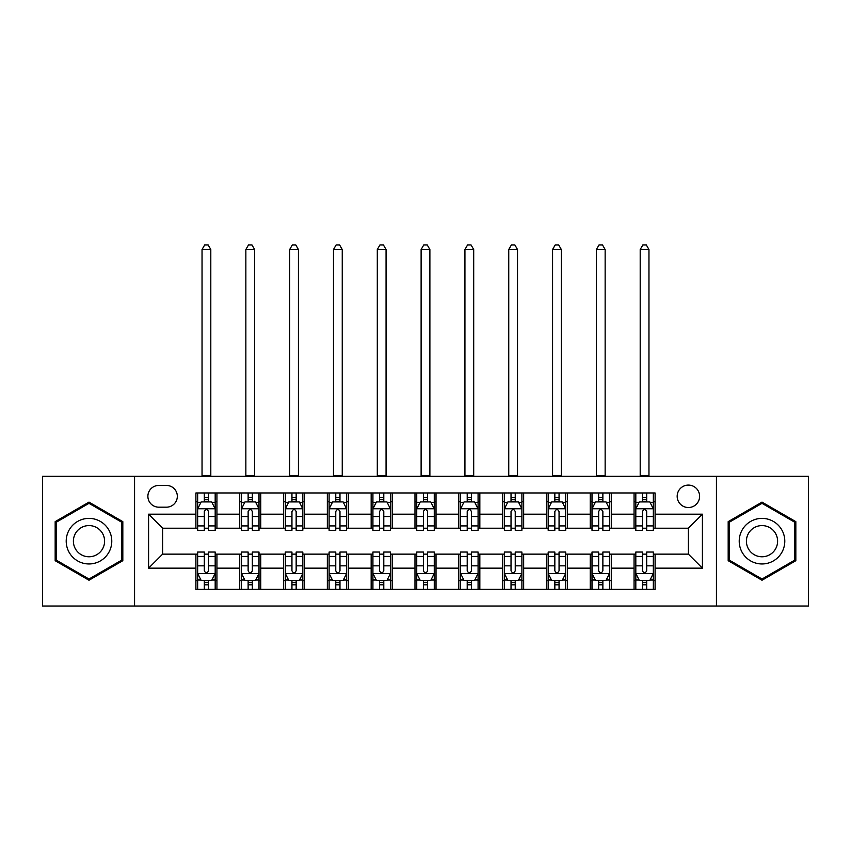 <?xml version="1.0" encoding="UTF-8"?>
<svg xmlns="http://www.w3.org/2000/svg" width="851" height="851" viewBox="0 0 851 851"><rect width="100%" height="100%" fill="white"/><g stroke="black" fill="none" stroke-linecap="round" stroke-linejoin="round"><path stroke-width="1.28" d="M688.395 485.091A11.212 11.212 0 0 0 677.173 496.303A11.212 11.212 0 0 0 688.395 507.526A11.212 11.212 0 0 0 699.607 496.303A11.212 11.212 0 0 0 688.395 485.091M716.436 606.018L808.45 606.018L808.45 476.326L716.436 476.326L716.436 606.018L134.564 606.018L134.564 476.326L42.55 476.326L42.55 606.018L134.564 606.018M158.754 507.175L166.466 507.175A10.872 10.872 0 0 0 177.327 496.303A10.872 10.872 0 0 0 166.466 485.442L158.754 485.442A10.872 10.872 0 0 0 147.883 496.303A10.872 10.872 0 0 0 158.754 507.175M716.436 476.326L134.564 476.326M195.9 568.16L148.585 568.16L148.585 514.185L195.9 514.185L195.9 528.205L162.605 528.205L162.605 554.139L195.9 554.139L195.9 589.371L655.1 589.371L655.1 554.139L688.395 554.139L688.395 528.205L655.1 528.205L655.1 514.185L702.415 514.185L702.415 568.16L655.1 568.16M655.1 514.185L655.1 492.974L195.9 492.974L195.9 514.185M634.059 492.974L634.059 528.205L635.814 528.205M642.473 528.205L646.686 528.205M653.345 528.205L655.1 528.205M634.059 528.205L609.529 528.205M590.243 492.974L590.243 528.205L591.998 528.205M598.657 528.205L602.87 528.205M590.243 528.205L565.713 528.205M546.427 492.974L546.427 528.205L548.182 528.205M554.841 528.205L559.054 528.205M546.427 528.205L521.897 528.205M502.611 492.974L502.611 528.205L504.366 528.205M511.025 528.205L515.238 528.205M502.611 528.205L478.081 528.205M458.795 492.974L458.795 528.205L460.551 528.205M467.21 528.205L471.422 528.205M458.795 528.205L434.265 528.205M414.98 492.974L414.98 528.205L416.735 528.205M423.394 528.205L427.606 528.205M414.98 528.205L390.449 528.205M371.164 492.974L371.164 528.205L372.919 528.205M379.578 528.205L383.79 528.205M371.164 528.205L346.634 528.205M327.348 492.974L327.348 528.205L329.103 528.205M335.762 528.205L339.975 528.205M327.348 528.205L302.818 528.205M283.532 492.974L283.532 528.205L285.287 528.205M291.946 528.205L296.159 528.205M283.532 528.205L259.002 528.205M239.716 492.974L239.716 528.205L241.471 528.205M248.13 528.205L252.343 528.205M239.716 528.205L215.186 528.205M195.9 528.205L197.655 528.205M204.314 528.205L208.527 528.205M195.9 554.139L197.655 554.139M204.314 554.139L208.527 554.139M215.186 554.139L216.941 554.139L216.941 589.371M241.471 554.139L216.941 554.139M248.13 554.139L252.343 554.139M259.002 554.139L260.757 554.139L260.757 589.371M285.287 554.139L260.757 554.139M291.946 554.139L296.159 554.139M302.818 554.139L304.573 554.139L304.573 589.371M329.103 554.139L304.573 554.139M335.762 554.139L339.975 554.139M346.634 554.139L348.389 554.139L348.389 589.371M372.919 554.139L348.389 554.139M379.578 554.139L383.79 554.139M390.449 554.139L392.205 554.139L392.205 589.371M416.735 554.139L392.205 554.139M423.394 554.139L427.606 554.139M434.265 554.139L436.02 554.139L436.02 589.371M460.551 554.139L436.02 554.139M467.21 554.139L471.422 554.139M478.081 554.139L479.836 554.139L479.836 589.371M504.366 554.139L479.836 554.139M511.025 554.139L515.238 554.139M521.897 554.139L523.652 554.139L523.652 589.371M548.182 554.139L523.652 554.139M554.841 554.139L559.054 554.139M565.713 554.139L567.468 554.139L567.468 589.371M591.998 554.139L567.468 554.139M598.657 554.139L602.87 554.139M609.529 554.139L611.284 554.139L611.284 589.371M635.814 554.139L611.284 554.139M642.473 554.139L646.686 554.139M653.345 554.139L655.1 554.139M216.941 492.974L216.941 528.205M195.9 501.739L197.655 501.739M204.314 501.739L208.527 501.739M215.186 501.739L216.941 501.739M195.9 580.605L197.655 580.605M204.314 580.605L208.527 580.605M215.186 580.605L216.941 580.605M239.716 554.139L239.716 589.371M260.757 492.974L260.757 528.205M239.716 501.739L241.471 501.739M248.13 501.739L252.343 501.739M259.002 501.739L260.757 501.739M239.716 580.605L241.471 580.605M248.13 580.605L252.343 580.605M259.002 580.605L260.757 580.605M283.532 554.139L283.532 589.371M283.532 580.605L285.287 580.605M291.946 580.605L296.159 580.605M302.818 580.605L304.573 580.605M304.573 492.974L304.573 528.205M283.532 501.739L285.287 501.739M291.946 501.739L296.159 501.739M302.818 501.739L304.573 501.739M327.348 554.139L327.348 589.371M327.348 580.605L329.103 580.605M335.762 580.605L339.975 580.605M346.634 580.605L348.389 580.605M348.389 492.974L348.389 528.205M327.348 501.739L329.103 501.739M335.762 501.739L339.975 501.739M346.634 501.739L348.389 501.739M371.164 554.139L371.164 589.371M371.164 580.605L372.919 580.605M379.578 580.605L383.79 580.605M390.449 580.605L392.205 580.605M392.205 492.974L392.205 528.205M371.164 501.739L372.919 501.739M379.578 501.739L383.79 501.739M390.449 501.739L392.205 501.739M414.98 554.139L414.98 589.371M414.98 580.605L416.735 580.605M423.394 580.605L427.606 580.605M434.265 580.605L436.02 580.605M436.02 492.974L436.02 528.205M414.98 501.739L416.735 501.739M423.394 501.739L427.606 501.739M434.265 501.739L436.02 501.739M458.795 554.139L458.795 589.371M458.795 580.605L460.551 580.605M467.21 580.605L471.422 580.605M478.081 580.605L479.836 580.605M479.836 492.974L479.836 528.205M458.795 501.739L460.551 501.739M467.21 501.739L471.422 501.739M478.081 501.739L479.836 501.739M502.611 554.139L502.611 589.371M502.611 580.605L504.366 580.605M511.025 580.605L515.238 580.605M521.897 580.605L523.652 580.605M523.652 492.974L523.652 528.205M502.611 501.739L504.366 501.739M511.025 501.739L515.238 501.739M521.897 501.739L523.652 501.739M546.427 554.139L546.427 589.371M546.427 580.605L548.182 580.605M554.841 580.605L559.054 580.605M565.713 580.605L567.468 580.605M567.468 492.974L567.468 528.205M546.427 501.739L548.182 501.739M554.841 501.739L559.054 501.739M565.713 501.739L567.468 501.739M590.243 554.139L590.243 589.371M590.243 580.605L591.998 580.605M598.657 580.605L602.87 580.605M609.529 580.605L611.284 580.605M611.284 492.974L611.284 528.205M590.243 501.739L591.998 501.739M598.657 501.739L602.87 501.739M609.529 501.739L611.284 501.739M634.059 554.139L634.059 589.371M634.059 580.605L635.814 580.605M642.473 580.605L646.686 580.605M653.345 580.605L655.1 580.605M634.059 501.739L635.814 501.739M642.473 501.739L646.686 501.739M653.345 501.739L655.1 501.739M162.605 528.205L148.585 514.185M162.605 554.139L148.585 568.16M702.415 514.185L688.395 528.205M702.415 568.16L688.395 554.139M88.993 580.233L122.821 560.703L122.821 521.642L88.993 502.111L55.166 521.642L55.166 560.703L88.993 580.233M795.834 521.642L762.007 502.111L728.179 521.642L728.179 560.703L762.007 580.233L795.834 560.703L795.834 521.642M208.527 497.537L204.314 497.537M215.186 525.918L208.527 525.918L208.527 530.311L215.186 530.311L215.186 508.93L211.676 501.92L201.166 501.92L197.655 508.93L197.655 530.311L204.314 530.311L204.314 525.918L197.655 525.918M197.655 508.93L197.655 492.974M215.186 508.93L215.186 492.974M204.314 501.92L204.314 492.974M208.527 492.974L208.527 501.92M208.527 525.918L208.527 511.557C207.123 508.855 205.719 508.855 204.314 511.557L204.314 525.918M202.038 476.326L202.038 249.534L210.803 249.534L208.176 244.982L204.666 244.982L202.038 249.534M210.803 476.326L210.803 249.534M204.314 584.818L208.527 584.818M197.655 556.437L204.314 556.437L204.314 552.044L197.655 552.044L197.655 573.425L201.166 580.435L211.676 580.435L215.186 573.425L215.186 552.044L208.527 552.044L208.527 556.437L215.186 556.437M215.186 573.425L215.186 589.371M197.655 573.425L197.655 589.371M208.527 580.435L208.527 589.371M204.314 589.371L204.314 580.435M204.314 556.437L204.314 570.798C205.719 573.489 207.123 573.489 208.527 570.798L208.527 556.437M252.343 497.537L248.13 497.537M259.002 525.918L252.343 525.918L252.343 530.311L259.002 530.311L259.002 508.93L255.491 501.92L244.982 501.92L241.471 508.93L241.471 530.311L248.13 530.311L248.13 525.918L241.471 525.918M241.471 508.93L241.471 492.974M259.002 508.93L259.002 492.974M248.13 501.92L248.13 492.974M252.343 492.974L252.343 501.92M252.343 525.918L252.343 511.557C250.939 508.855 249.534 508.855 248.13 511.557L248.13 525.918M245.854 476.326L245.854 249.534L254.619 249.534L251.992 244.982L248.481 244.982L245.854 249.534M254.619 476.326L254.619 249.534M296.159 497.537L291.946 497.537M302.818 525.918L296.159 525.918L296.159 530.311L302.818 530.311L302.818 508.93L299.307 501.92L288.797 501.92L285.287 508.93L285.287 530.311L291.946 530.311L291.946 525.918L285.287 525.918M285.287 508.93L285.287 492.974M302.818 508.93L302.818 492.974M291.946 501.92L291.946 492.974M296.159 492.974L296.159 501.92M296.159 525.918L296.159 511.557C294.754 508.855 293.35 508.855 291.946 511.557L291.946 525.918M289.67 476.326L289.67 249.534L298.435 249.534L295.808 244.982L292.297 244.982L289.67 249.534M298.435 476.326L298.435 249.534M339.975 497.537L335.762 497.537M346.634 525.918L339.975 525.918L339.975 530.311L346.634 530.311L346.634 508.93L343.123 501.92L332.613 501.92L329.103 508.93L329.103 530.311L335.762 530.311L335.762 525.918L329.103 525.918M329.103 508.93L329.103 492.974M346.634 508.93L346.634 492.974M335.762 501.92L335.762 492.974M339.975 492.974L339.975 501.92M339.975 525.918L339.975 511.557C338.57 508.855 337.166 508.855 335.762 511.557L335.762 525.918M333.486 476.326L333.486 249.534L342.251 249.534L339.623 244.982L336.113 244.982L333.486 249.534M342.251 476.326L342.251 249.534M248.13 584.818L252.343 584.818M241.471 556.437L248.13 556.437L248.13 552.044L241.471 552.044L241.471 573.425L244.982 580.435L255.491 580.435L259.002 573.425L259.002 552.044L252.343 552.044L252.343 556.437L259.002 556.437M259.002 573.425L259.002 589.371M241.471 573.425L241.471 589.371M252.343 580.435L252.343 589.371M248.13 589.371L248.13 580.435M248.13 556.437L248.13 570.798C249.534 573.489 250.939 573.489 252.343 570.798L252.343 556.437M291.946 584.818L296.159 584.818M285.287 556.437L291.946 556.437L291.946 552.044L285.287 552.044L285.287 573.425L288.797 580.435L299.307 580.435L302.818 573.425L302.818 552.044L296.159 552.044L296.159 556.437L302.818 556.437M302.818 573.425L302.818 589.371M285.287 573.425L285.287 589.371M296.159 580.435L296.159 589.371M291.946 589.371L291.946 580.435M291.946 556.437L291.946 570.798C293.35 573.489 294.754 573.489 296.159 570.798L296.159 556.437M335.762 584.818L339.975 584.818M329.103 556.437L335.762 556.437L335.762 552.044L329.103 552.044L329.103 573.425L332.613 580.435L343.123 580.435L346.634 573.425L346.634 552.044L339.975 552.044L339.975 556.437L346.634 556.437M346.634 573.425L346.634 589.371M329.103 573.425L329.103 589.371M339.975 580.435L339.975 589.371M335.762 589.371L335.762 580.435M335.762 556.437L335.762 570.798C337.166 573.489 338.57 573.489 339.975 570.798L339.975 556.437M383.79 497.537L379.578 497.537M390.449 525.918L383.79 525.918L383.79 530.311L390.449 530.311L390.449 508.93L386.939 501.92L376.429 501.92L372.919 508.93L372.919 530.311L379.578 530.311L379.578 525.918L372.919 525.918M372.919 508.93L372.919 492.974M390.449 508.93L390.449 492.974M379.578 501.92L379.578 492.974M383.79 492.974L383.79 501.92M383.79 525.918L383.79 511.557C382.386 508.855 380.982 508.855 379.578 511.557L379.578 525.918M377.301 476.326L377.301 249.534L386.067 249.534L383.439 244.982L379.929 244.982L377.301 249.534M386.067 476.326L386.067 249.534M379.578 584.818L383.79 584.818M372.919 556.437L379.578 556.437L379.578 552.044L372.919 552.044L372.919 573.425L376.429 580.435L386.939 580.435L390.449 573.425L390.449 552.044L383.79 552.044L383.79 556.437L390.449 556.437M390.449 573.425L390.449 589.371M372.919 573.425L372.919 589.371M383.79 580.435L383.79 589.371M379.578 589.371L379.578 580.435M379.578 556.437L379.578 570.798C380.982 573.489 382.386 573.489 383.79 570.798L383.79 556.437M108.726 529.779A22.786 22.786 0 0 0 77.601 521.44A22.786 22.786 0 0 0 69.261 552.565A22.786 22.786 0 0 0 100.386 560.905A22.786 22.786 0 0 0 108.726 529.779M102.503 533.375A15.595 15.595 0 0 0 81.196 527.663A15.595 15.595 0 0 0 75.484 548.969A15.595 15.595 0 0 0 96.791 554.682A15.595 15.595 0 0 0 102.503 533.375M88.993 579.02L56.219 560.096L56.219 522.248L88.993 503.335L121.767 522.248L121.767 560.096L88.993 579.02M762.007 563.958A22.786 22.786 0 0 0 784.792 541.172A22.786 22.786 0 0 0 762.007 518.387A22.786 22.786 0 0 0 739.221 541.172A22.786 22.786 0 0 0 762.007 563.958M762.007 556.777A15.595 15.595 0 0 0 777.601 541.172A15.595 15.595 0 0 0 762.007 525.578A15.595 15.595 0 0 0 746.412 541.172A15.595 15.595 0 0 0 762.007 556.777M729.233 522.248L762.007 503.335L794.781 522.248L794.781 560.096L762.007 579.02L729.233 560.096L729.233 522.248M427.606 497.537L423.394 497.537M434.265 525.918L427.606 525.918L427.606 530.311L434.265 530.311L434.265 508.93L430.755 501.92L420.245 501.92L416.735 508.93L416.735 530.311L423.394 530.311L423.394 525.918L416.735 525.918M416.735 508.93L416.735 492.974M434.265 508.93L434.265 492.974M423.394 501.92L423.394 492.974M427.606 492.974L427.606 501.92M427.606 525.918L427.606 511.557C426.202 508.855 424.798 508.855 423.394 511.557L423.394 525.918M421.117 476.326L421.117 249.534L429.883 249.534L427.255 244.982L423.745 244.982L421.117 249.534M429.883 476.326L429.883 249.534M423.394 584.818L427.606 584.818M416.735 556.437L423.394 556.437L423.394 552.044L416.735 552.044L416.735 573.425L420.245 580.435L430.755 580.435L434.265 573.425L434.265 552.044L427.606 552.044L427.606 556.437L434.265 556.437M434.265 573.425L434.265 589.371M416.735 573.425L416.735 589.371M427.606 580.435L427.606 589.371M423.394 589.371L423.394 580.435M423.394 556.437L423.394 570.798C424.798 573.489 426.202 573.489 427.606 570.798L427.606 556.437M471.422 497.537L467.21 497.537M478.081 525.918L471.422 525.918L471.422 530.311L478.081 530.311L478.081 508.93L474.571 501.92L464.061 501.92L460.551 508.93L460.551 530.311L467.21 530.311L467.21 525.918L460.551 525.918M460.551 508.93L460.551 492.974M478.081 508.93L478.081 492.974M467.21 501.92L467.21 492.974M471.422 492.974L471.422 501.92M471.422 525.918L471.422 511.557C470.018 508.855 468.614 508.855 467.21 511.557L467.21 525.918M464.933 476.326L464.933 249.534L473.699 249.534L471.071 244.982L467.561 244.982L464.933 249.534M473.699 476.326L473.699 249.534M467.21 584.818L471.422 584.818M460.551 556.437L467.21 556.437L467.21 552.044L460.551 552.044L460.551 573.425L464.061 580.435L474.571 580.435L478.081 573.425L478.081 552.044L471.422 552.044L471.422 556.437L478.081 556.437M478.081 573.425L478.081 589.371M460.551 573.425L460.551 589.371M471.422 580.435L471.422 589.371M467.21 589.371L467.21 580.435M467.21 556.437L467.21 570.798C468.614 573.489 470.018 573.489 471.422 570.798L471.422 556.437M515.238 497.537L511.025 497.537M521.897 525.918L515.238 525.918L515.238 530.311L521.897 530.311L521.897 508.93L518.387 501.92L507.877 501.92L504.366 508.93L504.366 530.311L511.025 530.311L511.025 525.918L504.366 525.918M504.366 508.93L504.366 492.974M521.897 508.93L521.897 492.974M511.025 501.92L511.025 492.974M515.238 492.974L515.238 501.92M515.238 525.918L515.238 511.557C513.834 508.855 512.43 508.855 511.025 511.557L511.025 525.918M508.749 476.326L508.749 249.534L517.514 249.534L514.887 244.982L511.377 244.982L508.749 249.534M517.514 476.326L517.514 249.534M511.025 584.818L515.238 584.818M504.366 556.437L511.025 556.437L511.025 552.044L504.366 552.044L504.366 573.425L507.877 580.435L518.387 580.435L521.897 573.425L521.897 552.044L515.238 552.044L515.238 556.437L521.897 556.437M521.897 573.425L521.897 589.371M504.366 573.425L504.366 589.371M515.238 580.435L515.238 589.371M511.025 589.371L511.025 580.435M511.025 556.437L511.025 570.798C512.43 573.489 513.834 573.489 515.238 570.798L515.238 556.437M559.054 497.537L554.841 497.537M565.713 525.918L559.054 525.918L559.054 530.311L565.713 530.311L565.713 508.93L562.203 501.92L551.693 501.92L548.182 508.93L548.182 530.311L554.841 530.311L554.841 525.918L548.182 525.918M548.182 508.93L548.182 492.974M565.713 508.93L565.713 492.974M554.841 501.92L554.841 492.974M559.054 492.974L559.054 501.92M559.054 525.918L559.054 511.557C557.65 508.855 556.246 508.855 554.841 511.557L554.841 525.918M552.565 476.326L552.565 249.534L561.33 249.534L558.703 244.982L555.192 244.982L552.565 249.534M561.33 476.326L561.33 249.534M554.841 584.818L559.054 584.818M548.182 556.437L554.841 556.437L554.841 552.044L548.182 552.044L548.182 573.425L551.693 580.435L562.203 580.435L565.713 573.425L565.713 552.044L559.054 552.044L559.054 556.437L565.713 556.437M565.713 573.425L565.713 589.371M548.182 573.425L548.182 589.371M559.054 580.435L559.054 589.371M554.841 589.371L554.841 580.435M554.841 556.437L554.841 570.798C556.246 573.489 557.65 573.489 559.054 570.798L559.054 556.437M602.87 497.537L598.657 497.537M609.529 525.918L602.87 525.918L602.87 530.311L609.529 530.311L609.529 508.93L606.018 501.92L595.509 501.92L591.998 508.93L591.998 530.311L598.657 530.311L598.657 525.918L591.998 525.918M591.998 508.93L591.998 492.974M609.529 508.93L609.529 492.974M598.657 501.92L598.657 492.974M602.87 492.974L602.87 501.92M602.87 525.918L602.87 511.557C601.466 508.855 600.061 508.855 598.657 511.557L598.657 525.918M596.381 476.326L596.381 249.534L605.146 249.534L602.519 244.982L599.008 244.982L596.381 249.534M605.146 476.326L605.146 249.534M598.657 584.818L602.87 584.818M591.998 556.437L598.657 556.437L598.657 552.044L591.998 552.044L591.998 573.425L595.509 580.435L606.018 580.435L609.529 573.425L609.529 552.044L602.87 552.044L602.87 556.437L609.529 556.437M609.529 573.425L609.529 589.371M591.998 573.425L591.998 589.371M602.87 580.435L602.87 589.371M598.657 589.371L598.657 580.435M598.657 556.437L598.657 570.798C600.061 573.489 601.466 573.489 602.87 570.798L602.87 556.437M646.686 497.537L642.473 497.537M653.345 525.918L646.686 525.918L646.686 530.311L653.345 530.311L653.345 508.93L649.834 501.92L639.324 501.92L635.814 508.93L635.814 530.311L642.473 530.311L642.473 525.918L635.814 525.918M635.814 508.93L635.814 492.974M653.345 508.93L653.345 492.974M642.473 501.92L642.473 492.974M646.686 492.974L646.686 501.92M646.686 525.918L646.686 511.557C645.281 508.855 643.877 508.855 642.473 511.557L642.473 525.918M640.197 476.326L640.197 249.534L648.962 249.534L646.335 244.982L642.824 244.982L640.197 249.534M648.962 476.326L648.962 249.534M642.473 584.818L646.686 584.818M635.814 556.437L642.473 556.437L642.473 552.044L635.814 552.044L635.814 573.425L639.324 580.435L649.834 580.435L653.345 573.425L653.345 552.044L646.686 552.044L646.686 556.437L653.345 556.437M653.345 573.425L653.345 589.371M635.814 573.425L635.814 589.371M646.686 580.435L646.686 589.371M642.473 589.371L642.473 580.435M642.473 556.437L642.473 570.798C643.877 573.489 645.281 573.489 646.686 570.798L646.686 556.437M239.716 568.16L216.941 568.16M239.716 514.185L216.941 514.185M283.532 514.185L260.757 514.185M283.532 568.16L260.757 568.16M327.348 514.185L304.573 514.185M327.348 568.16L304.573 568.16M371.164 514.185L348.389 514.185M371.164 568.16L348.389 568.16M414.98 514.185L392.205 514.185M414.98 568.16L392.205 568.16M458.795 514.185L436.02 514.185M458.795 568.16L436.02 568.16M502.611 514.185L479.836 514.185M502.611 568.16L479.836 568.16M546.427 514.185L523.652 514.185M546.427 568.16L523.652 568.16M590.243 514.185L567.468 514.185M590.243 568.16L567.468 568.16M634.059 514.185L611.284 514.185M634.059 568.16L611.284 568.16M215.101 508.749L197.74 508.749M197.655 502.335L200.953 502.335M211.888 502.335L215.186 502.335M204.314 516.514L197.655 516.514M215.186 516.514L208.527 516.514M208.527 499.76L204.314 499.76M202.038 475.454L210.803 475.454M197.74 573.595L215.101 573.595M215.186 580.01L211.888 580.01M200.953 580.01L197.655 580.01M208.527 565.83L215.186 565.83M197.655 565.83L204.314 565.83M204.314 582.584L208.527 582.584M258.917 508.749L241.556 508.749M241.471 502.335L244.769 502.335M255.704 502.335L259.002 502.335M248.13 516.514L241.471 516.514M259.002 516.514L252.343 516.514M252.343 499.76L248.13 499.76M245.854 475.454L254.619 475.454M302.733 508.749L285.372 508.749M285.287 502.335L288.585 502.335M299.52 502.335L302.818 502.335M291.946 516.514L285.287 516.514M302.818 516.514L296.159 516.514M296.159 499.76L291.946 499.76M289.67 475.454L298.435 475.454M346.548 508.749L329.188 508.749M329.103 502.335L332.401 502.335M343.336 502.335L346.634 502.335M335.762 516.514L329.103 516.514M346.634 516.514L339.975 516.514M339.975 499.76L335.762 499.76M333.486 475.454L342.251 475.454M241.556 573.595L258.917 573.595M259.002 580.01L255.704 580.01M244.769 580.01L241.471 580.01M252.343 565.83L259.002 565.83M241.471 565.83L248.13 565.83M248.13 582.584L252.343 582.584M285.372 573.595L302.733 573.595M302.818 580.01L299.52 580.01M288.585 580.01L285.287 580.01M296.159 565.83L302.818 565.83M285.287 565.83L291.946 565.83M291.946 582.584L296.159 582.584M329.188 573.595L346.548 573.595M346.634 580.01L343.336 580.01M332.401 580.01L329.103 580.01M339.975 565.83L346.634 565.83M329.103 565.83L335.762 565.83M335.762 582.584L339.975 582.584M390.364 508.749L373.004 508.749M372.919 502.335L376.216 502.335M387.152 502.335L390.449 502.335M379.578 516.514L372.919 516.514M390.449 516.514L383.79 516.514M383.79 499.76L379.578 499.76M377.301 475.454L386.067 475.454M373.004 573.595L390.364 573.595M390.449 580.01L387.152 580.01M376.216 580.01L372.919 580.01M383.79 565.83L390.449 565.83M372.919 565.83L379.578 565.83M379.578 582.584L383.79 582.584M434.18 508.749L416.82 508.749M416.735 502.335L420.032 502.335M430.968 502.335L434.265 502.335M423.394 516.514L416.735 516.514M434.265 516.514L427.606 516.514M427.606 499.76L423.394 499.76M421.117 475.454L429.883 475.454M416.82 573.595L434.18 573.595M434.265 580.01L430.968 580.01M420.032 580.01L416.735 580.01M427.606 565.83L434.265 565.83M416.735 565.83L423.394 565.83M423.394 582.584L427.606 582.584M477.996 508.749L460.636 508.749M460.551 502.335L463.848 502.335M474.784 502.335L478.081 502.335M467.21 516.514L460.551 516.514M478.081 516.514L471.422 516.514M471.422 499.76L467.21 499.76M464.933 475.454L473.699 475.454M460.636 573.595L477.996 573.595M478.081 580.01L474.784 580.01M463.848 580.01L460.551 580.01M471.422 565.83L478.081 565.83M460.551 565.83L467.21 565.83M467.21 582.584L471.422 582.584M521.812 508.749L504.452 508.749M504.366 502.335L507.664 502.335M518.599 502.335L521.897 502.335M511.025 516.514L504.366 516.514M521.897 516.514L515.238 516.514M515.238 499.76L511.025 499.76M508.749 475.454L517.514 475.454M504.452 573.595L521.812 573.595M521.897 580.01L518.599 580.01M507.664 580.01L504.366 580.01M515.238 565.83L521.897 565.83M504.366 565.83L511.025 565.83M511.025 582.584L515.238 582.584M565.628 508.749L548.267 508.749M548.182 502.335L551.48 502.335M562.415 502.335L565.713 502.335M554.841 516.514L548.182 516.514M565.713 516.514L559.054 516.514M559.054 499.76L554.841 499.76M552.565 475.454L561.33 475.454M548.267 573.595L565.628 573.595M565.713 580.01L562.415 580.01M551.48 580.01L548.182 580.01M559.054 565.83L565.713 565.83M548.182 565.83L554.841 565.83M554.841 582.584L559.054 582.584M609.444 508.749L592.083 508.749M591.998 502.335L595.296 502.335M606.231 502.335L609.529 502.335M598.657 516.514L591.998 516.514M609.529 516.514L602.87 516.514M602.87 499.76L598.657 499.76M596.381 475.454L605.146 475.454M592.083 573.595L609.444 573.595M609.529 580.01L606.231 580.01M595.296 580.01L591.998 580.01M602.87 565.83L609.529 565.83M591.998 565.83L598.657 565.83M598.657 582.584L602.87 582.584M653.26 508.749L635.899 508.749M635.814 502.335L639.112 502.335M650.047 502.335L653.345 502.335M642.473 516.514L635.814 516.514M653.345 516.514L646.686 516.514M646.686 499.76L642.473 499.76M640.197 475.454L648.962 475.454M635.899 573.595L653.26 573.595M653.345 580.01L650.047 580.01M639.112 580.01L635.814 580.01M646.686 565.83L653.345 565.83M635.814 565.83L642.473 565.83M642.473 582.584L646.686 582.584"/></g></svg>
